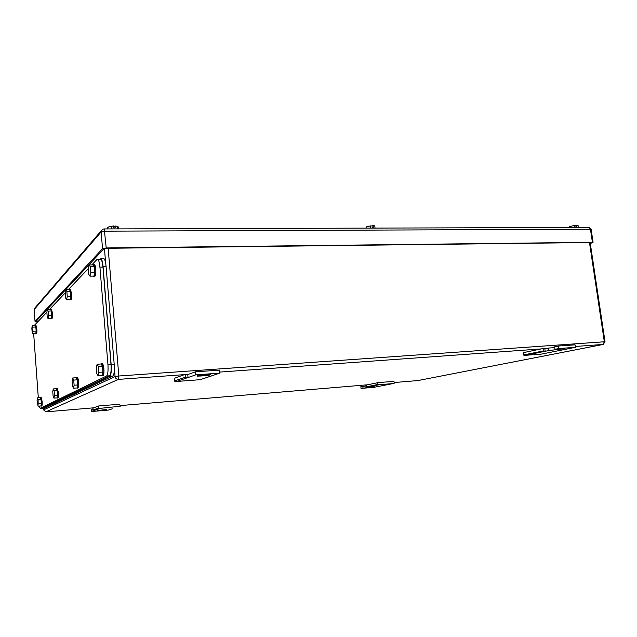 <?xml version="1.0" encoding="UTF-8"?>
<svg xmlns="http://www.w3.org/2000/svg" width="637" height="637" viewBox="0 0 637 637"><rect width="100%" height="100%" fill="white"/><g stroke="black" fill="none" stroke-linecap="round" stroke-linejoin="round"><path stroke-width="0.96" d="M377.924 382.654L377.805 384.501L379.302 384.724L393.069 383.562L394.462 383.092L393.921 381.324L377.924 382.654L366.617 384.987L366.498 386.794L368.138 386.993L366.132 387.4L365.925 385.592L366.586 385.457M393.069 383.562L374.118 387.304L361.052 388.427L374.333 386.755L366.132 387.4M379.302 384.724L367.971 387.009M377.805 384.501L366.498 386.794M393.921 381.324L391.317 381.85M361.052 388.427L360.845 386.643L365.964 385.966M362.803 386.237L363.01 388.029M575.41 347.332L558.872 348.527L558.514 346.018L575.052 344.84L575.41 347.332L541.418 354.108L524.992 355.335L523.184 355.016L523.264 352.651L543.218 348.527L544.85 348.829L545.2 351.29L543.154 350.971L543.218 348.527M523.184 355.016L543.154 350.971M524.992 355.335L544.993 351.305M558.514 346.018L554.636 346.815L554.986 349.315L558.872 348.527M544.85 348.829L548.624 348.049L548.975 350.525L564.677 348.662L554.986 349.315M548.624 348.049L554.747 347.611M545.2 351.29L548.975 350.525M187.764 374.58L195.36 371.833L219.462 370.121L219.757 373.131L200.177 379.692L176.728 381.452L174.18 381.101L174.498 378.251L185.439 374.253L187.764 374.58L188.034 377.558L185.12 377.208L185.439 374.253M174.18 381.101L185.12 377.208M176.728 381.452L187.74 377.574M200.177 379.692L211.938 375.798M195.36 371.833L195.647 374.875L219.757 373.131M188.034 377.558L195.647 374.875M204.095 374.867L210.17 374.564C211.269 374.89 209.047 375.312 203.498 375.838L197.398 376.149C196.276 375.822 198.513 375.392 204.095 374.867M98.711 405.96L98.44 408.078L100.383 408.317L120.266 406.239L119.66 404.208L98.711 405.96L93.09 408.014L92.827 410.085L94.937 410.292L91.409 411.534L91.25 409.495L92.978 408.866M118.418 406.796L120.266 406.239M91.409 411.534L108.338 410.085L112.335 408.811M100.383 408.317L94.722 410.316M98.44 408.078L92.827 410.085M101.936 410.371L97.015 410.69L103.552 409.822L106.403 409.687L101.936 410.371L101.904 409.965M570.234 227.489L570.091 226.477L569.247 227.489M577.496 225.315L576.652 225.148L578.046 225.482L578.34 227.465M570.091 226.477L574.502 225.482L574.797 227.473M569.717 226.533L574.502 225.482M575.816 225.466L576.652 225.148M576.684 225.164L576.907 226.668L575.991 226.668L575.768 225.164M117.694 226.406L115.018 225.96L117.98 226.565L118.968 228.882M108.513 226.995L113.553 225.976L109.46 226.581L107.526 227.64L107.629 228.914M117.168 226.374L117.383 228.882M111.475 226.382L111.69 228.906M113.537 225.96L113.712 227.887L115.193 227.879L115.026 225.976L113.673 227.449M366.068 226.987L366.195 228.118M374.644 225.832L373.083 225.506L374.787 225.872L375.058 228.086M366.06 226.995L370.36 225.88L370.623 228.102M366.187 226.915L370.36 225.88M372.024 226.063L373.083 225.506M373.107 225.522L373.314 227.202L372.159 227.202L371.96 225.522M590.308 243.549L593.079 242.291L591.16 229.495M593.079 242.291L106.22 247.952L102.533 248.693L35.019 321.295L37.129 321.518M37.113 321.327L36.261 321.08L103.72 249.019L107.398 248.287L590.666 242.53L591.351 242.586L590.268 243.262M34.223 325.547L46.923 312.178M49.535 309.431L65.34 292.789M68.294 289.676L88.416 268.495M91.808 264.92L96.999 259.458L97.891 259.386C98.854 260.366 99.539 262.954 99.929 267.142L107.948 364.722C108.314 370.989 107.844 374.755 106.538 376.021L40.203 408.309L39.16 406.095M38.308 397.775L33.673 333.78M106.538 376.021L109.572 375.814C110.902 374.54 111.371 370.782 111.005 364.523L102.955 267.078C102.565 262.898 101.88 260.318 100.909 259.331L100.057 259.347M109.572 375.814L42.4 408.126L40.203 408.309M73.725 380.09L72.698 377.988L72.069 380.998L72.467 386.086L73.486 388.212L74.123 385.226L73.725 380.09L77.324 379.835L77.73 384.955L74.123 385.226M73.486 388.212L77.077 387.949L77.73 384.955M72.698 377.988L76.289 377.741L77.324 379.835M76.082 377.757L76.496 377.542C77.053 378.028 77.451 379.62 77.698 382.304C77.889 386.094 77.618 388.044 76.886 388.14L76.703 387.973M77.133 377.502L77.395 377.478C77.945 377.964 78.351 379.556 78.598 382.24C78.789 386.03 78.518 387.973 77.778 388.076L77.141 388.124M98.416 366.53L97.127 364.237L96.314 367.684L96.776 373.417L98.058 375.75L98.886 372.319L98.416 366.53L102.446 366.267L102.915 372.04L98.886 372.319M98.058 375.75L102.071 375.472L102.915 372.04M97.127 364.237L101.14 363.974L102.446 366.267M100.885 363.99L101.458 363.767C102.135 364.356 102.613 366.116 102.899 369.038C103.114 373.433 102.74 375.647 101.769 375.679L101.578 375.512M102.055 363.727L102.461 363.703C103.138 364.292 103.616 366.052 103.903 368.974C104.118 373.37 103.743 375.583 102.764 375.607L102.159 375.655M90.35 266.712L89.116 264.968L88.352 268.814L88.798 274.396L90.024 276.179L90.804 272.349L90.35 266.712L94.332 266.632L94.786 272.254L90.804 272.349M90.024 276.179L93.989 276.084L94.786 272.254M89.116 264.968L93.082 264.888L94.332 266.632M92.906 264.896L93.567 264.626C94.133 265.207 94.539 266.736 94.77 269.236C94.977 273.998 94.563 276.37 93.528 276.339L93.321 276.1M94.093 264.618L94.563 264.61C95.128 265.183 95.526 266.72 95.765 269.212C95.964 273.974 95.55 276.347 94.515 276.315L93.981 276.331M66.861 291.412L65.874 289.747L65.285 293.068L65.675 298.036L66.646 299.732L67.251 296.428L66.861 291.412L70.428 291.3L70.818 296.309L67.251 296.428M66.646 299.732L70.213 299.613L70.818 296.309M65.874 289.747L69.433 289.644L70.428 291.3M69.282 289.652L69.759 289.405L70.787 293.641C70.978 297.702 70.683 299.772 69.903 299.844L69.712 299.629M70.341 289.389L71.678 293.609C71.87 297.67 71.575 299.74 70.787 299.812L70.197 299.828M48.149 311.087L47.345 309.51L46.883 312.425L47.218 316.908L48.014 318.508L48.492 315.602L48.149 311.087L51.39 310.96L51.724 315.466L48.492 315.602M48.014 318.508L51.247 318.365L51.724 315.466M47.345 309.51L50.57 309.391L51.39 310.96M50.442 309.391L50.793 309.176L51.685 313.078C51.86 316.629 51.637 318.46 51.032 318.58L50.864 318.381M51.398 309.152L52.497 313.046C52.664 316.589 52.449 318.42 51.836 318.54L51.231 318.572M54.105 390.863L53.269 388.928L52.775 391.588L53.118 396.166L53.954 398.117L54.448 395.473L54.105 390.863L57.37 390.616L57.712 395.219L54.448 395.473M53.954 398.117L57.203 397.862L57.712 395.219M53.269 388.928L56.518 388.689L57.37 390.616M56.343 388.705L57.68 392.846C57.848 396.182 57.649 397.91 57.075 398.045L56.916 397.886M57.298 388.466L58.493 392.782C58.668 396.118 58.461 397.846 57.879 397.982L57.242 398.029M32.901 327.131L32.224 325.642L31.85 328.23L32.145 332.307L32.813 333.82L32.901 327.131L35.855 326.996L36.15 331.097L33.196 331.24M32.813 333.82L35.768 333.677L36.15 331.097M32.224 325.642L35.17 325.507L35.855 326.996M35.059 325.507L36.11 328.931C36.269 332.076 36.102 333.724 35.616 333.868L35.465 333.692M35.927 325.284L36.85 328.899C37.01 332.044 36.842 333.684 36.349 333.828L35.752 333.86M38.148 399.622L37.448 397.838L37.05 400.227L38.053 406.183L38.148 399.622L41.126 399.391L41.429 403.571L38.451 403.81M38.053 406.183L41.023 405.944L41.429 403.571M37.448 397.838L40.418 397.607L41.126 399.391M40.274 397.623L41.389 401.421C41.548 404.399 41.389 405.96 40.927 406.103L40.784 405.96M41.134 397.392L42.138 401.358C42.289 404.344 42.138 405.904 41.668 406.048L41.047 406.095M44.439 408.333L112.781 376.037C114.119 374.771 114.612 371.013 114.238 364.762L106.076 266.393C105.678 262.221 104.986 259.641 103.998 258.662L103.146 258.67M41.923 408.166L42.384 408.508L109.755 376.252C111.077 374.986 111.555 371.22 111.188 364.961L103.051 266.457C102.653 262.277 101.968 259.689 100.996 258.71L99.539 259.355M557.096 349.156L557.208 349.92M203.41 374.922L203.498 375.838M200.567 375.217L200.647 376.045M43.587 409.933L43.475 408.413M37.193 322.426L37.034 320.252M93.591 407.831L45.912 411.844L43.579 409.902L115.074 376.547L114.389 368.305M105.662 263.145L104.46 248.669M45.872 411.844L118.378 379.389C116.515 379.334 115.416 378.386 115.074 376.547L118.832 376.005L108.163 248.279M184.411 374.628L118.378 379.389L118.832 376.005L604.338 341.774L589.48 242.538M575.291 346.472L603.255 344.434L605.023 341.75L604.338 341.774L603.008 344.474L418.23 380.496M605.039 341.846L590.157 242.53M186.84 374.452L188.441 374.341M219.654 372.088L541.354 348.917M544.205 348.71L546.076 348.574M417.848 380.56L394.295 382.534M367.629 384.78L120.075 405.602M101.339 230.65L35.107 307.727L34.167 309.558L101.148 231.924L104.818 231.159L591.12 229.232L589.201 227.425L590.435 229.169L592.402 242.235M103.974 228.906L102.438 229.368L101.148 231.924L102.533 248.693M588.548 227.433L104.229 228.93L106.22 247.952M35.019 321.295L34.175 309.662M590.865 243.063L590.786 242.53M102.955 267.078L99.929 267.142M111.005 364.523L107.948 364.722M44.582 408.325L42.384 408.508M112.781 376.037L109.755 376.252M114.238 364.762L111.188 364.961M106.076 266.393L103.051 266.457M418.159 380.512L603.096 344.466M100.909 259.331L97.891 259.386M76.496 377.542L77.395 377.478M101.458 363.767L102.461 363.703M93.567 264.626L94.563 264.61M69.759 289.405L70.643 289.381M50.793 309.176L51.597 309.144M56.661 388.506L57.473 388.451M35.33 325.316L36.07 325.276M40.521 397.44L41.262 397.384M103.998 258.662L100.996 258.71"/></g></svg>

